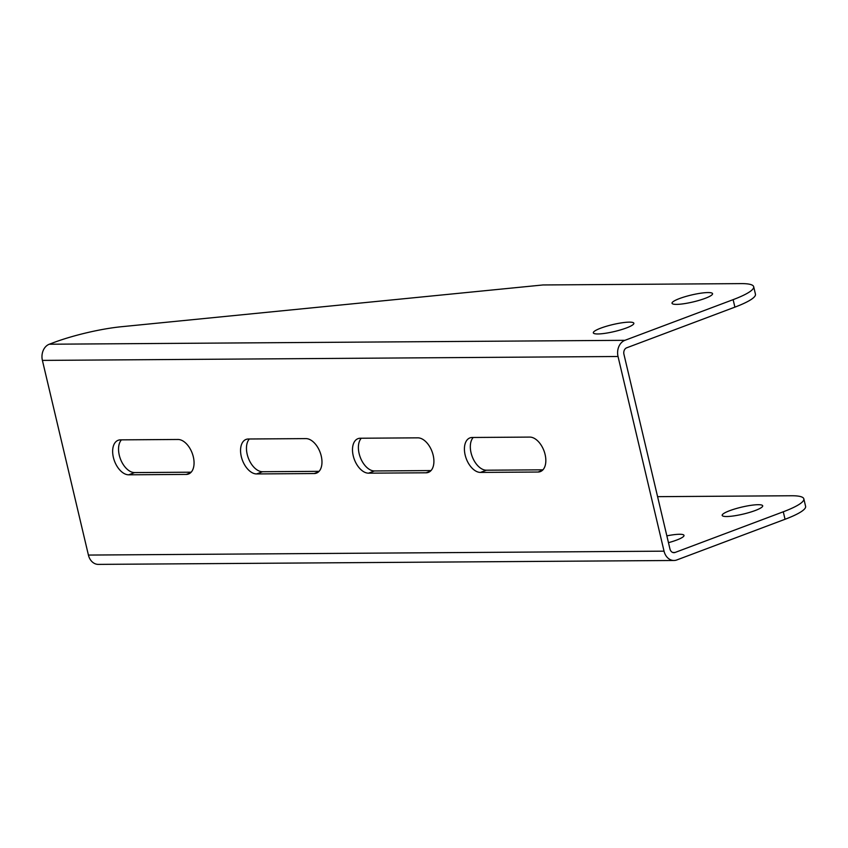 <?xml version="1.0" encoding="UTF-8"?>
<svg xmlns="http://www.w3.org/2000/svg" width="848" height="848" viewBox="0 0 848 848"><rect width="100%" height="100%" fill="white"/><g stroke="black" fill="none" stroke-linecap="round" stroke-linejoin="round"><path stroke-width="1.27" d="M729.651 510.697A20.829 3.572 -13.3 0 0 722.178 515.404A20.829 3.572 -13.3 0 0 743.261 514.079A20.829 3.572 -13.3 0 0 762.702 505.821A20.829 3.572 -13.3 0 0 758.176 504.698A20.829 3.572 -13.3 0 0 729.651 510.697M668.468 542.678A20.829 3.572 -13.3 0 0 684.007 535.406A20.829 3.572 -13.3 0 0 679.481 534.272A20.829 3.572 -13.3 0 0 666.857 535.862M783.276 511.789A57.272 9.816 -13.3 0 0 803.83 498.847L805.6 506.341A57.272 9.816 166.7 0 1 785.047 519.273L783.276 511.789L675.061 552.461A5.205 4.113 -90.4 0 1 673.916 552.673A5.205 4.113 -90.4 0 1 669.952 548.953L623.937 354.284A5.205 4.113 -90.4 0 1 626.683 347.807L734.898 307.135L733.128 299.651A57.272 9.816 -13.3 0 0 753.681 286.709A57.272 9.816 -13.3 0 0 741.237 283.614L542.964 284.96L121.306 326.734A57.272 9.816 -13.3 0 0 53.551 342.624L49.29 344.224L624.912 340.324L733.128 299.651M803.83 498.847A57.272 9.816 -13.3 0 0 791.385 495.751L657.592 496.663M785.047 519.273L676.831 559.945A13.017 10.271 -90.4 0 1 673.969 560.486A13.017 10.271 -90.4 0 1 664.048 551.168L618.033 356.499A13.017 10.271 -90.4 0 1 624.912 340.324M708.038 292.56A20.829 3.572 -13.3 0 0 685.12 296.683A20.829 3.572 -13.3 0 0 672.029 303.266A20.829 3.572 -13.3 0 0 693.113 301.941A20.829 3.572 -13.3 0 0 712.564 293.684A20.829 3.572 -13.3 0 0 708.038 292.56M629.333 322.134A20.829 3.572 -13.3 0 0 606.415 326.268A20.829 3.572 -13.3 0 0 593.324 332.851A20.829 3.572 -13.3 0 0 614.418 331.526A20.829 3.572 -13.3 0 0 633.859 323.268A20.829 3.572 -13.3 0 0 629.333 322.134M753.681 286.709L755.451 294.203A57.272 9.816 166.7 0 1 734.898 307.135M673.969 560.486L98.347 564.386A13.017 10.271 -90.4 0 1 88.415 555.069L42.4 360.4A13.017 10.271 -90.4 0 1 49.29 344.224M361.29 438.236A18.221 10.748 -110.6 0 0 360.506 457.92A18.221 10.748 -110.6 0 0 374.445 470.958L431.007 470.576M473.226 437.473A18.221 10.748 -110.6 0 0 472.442 457.167A18.221 10.748 -110.6 0 0 486.381 470.205L542.932 469.824M121.444 439.858A18.221 10.748 -110.6 0 0 120.66 459.542A18.221 10.748 -110.6 0 0 134.599 472.58L191.16 472.198M249.365 438.988A18.221 10.748 -110.6 0 0 248.581 458.683A18.221 10.748 -110.6 0 0 262.52 471.721L319.071 471.34M417.852 437.844L360.283 438.236A18.221 10.748 -110.6 0 0 358.004 438.649A18.221 10.748 -110.6 0 0 353.733 457.644A18.221 10.748 -110.6 0 0 368.541 473.173L426.109 472.792A18.221 10.748 -110.6 0 0 428.388 472.378A18.221 10.748 -110.6 0 0 432.671 453.383A18.221 10.748 -110.6 0 0 417.852 437.844M529.777 437.091L472.219 437.483A18.221 10.748 -110.6 0 0 469.93 437.897A18.221 10.748 -110.6 0 0 465.658 456.892A18.221 10.748 -110.6 0 0 480.477 472.421L538.035 472.029A18.221 10.748 -110.6 0 0 540.314 471.615A18.221 10.748 -110.6 0 0 544.596 452.62A18.221 10.748 -110.6 0 0 529.777 437.091M178.006 439.476L120.437 439.858A18.221 10.748 -110.6 0 0 118.158 440.282A18.221 10.748 -110.6 0 0 113.886 459.277A18.221 10.748 -110.6 0 0 128.705 474.806L186.263 474.414A18.221 10.748 -110.6 0 0 188.542 474A18.221 10.748 -110.6 0 0 192.825 455.005A18.221 10.748 -110.6 0 0 178.006 439.476M305.927 438.607L248.358 438.999A18.221 10.748 -110.6 0 0 246.079 439.412A18.221 10.748 -110.6 0 0 241.797 458.408A18.221 10.748 -110.6 0 0 256.615 473.937L314.184 473.544A18.221 10.748 -110.6 0 0 316.463 473.131A18.221 10.748 -110.6 0 0 320.735 454.136A18.221 10.748 -110.6 0 0 305.927 438.607M672.771 552.483L675.061 552.461M88.415 555.069L664.048 551.168M42.4 360.4L618.033 356.499M318.456 471.944L314.184 473.544M262.52 471.721L256.615 473.937M190.535 472.802L186.263 474.414M134.599 472.58L128.705 474.806M542.307 470.428L538.035 472.029M486.381 470.205L480.477 472.421M430.381 471.181L426.109 472.792M374.445 470.958L368.541 473.173"/></g></svg>
